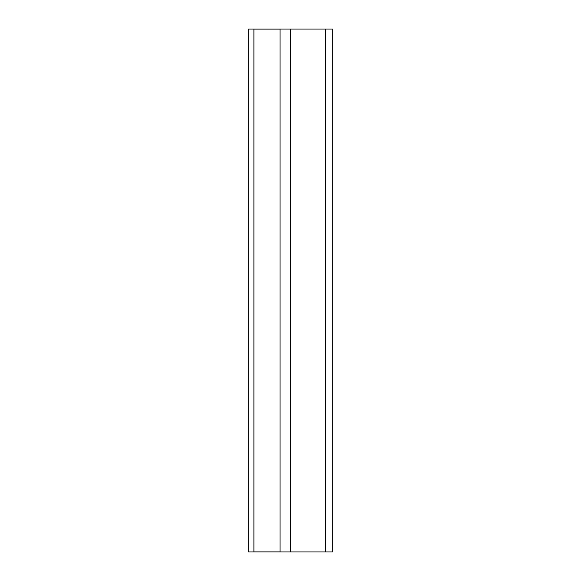 <?xml version="1.0" encoding="UTF-8"?>
<svg xmlns="http://www.w3.org/2000/svg" width="581" height="581" viewBox="0 0 581 581"><rect width="100%" height="100%" fill="white"/><g stroke="black" fill="none" stroke-linecap="round" stroke-linejoin="round"><path stroke-width="0.87" d="M290.5 29.05L248.668 29.05L248.668 551.95L290.5 551.95L290.5 29.05L332.332 29.05L332.332 551.95L290.5 551.95M253.897 551.899L253.897 29.101L280.042 29.101L280.042 551.899L253.897 551.899M325.505 551.95L325.505 29.05"/></g></svg>
